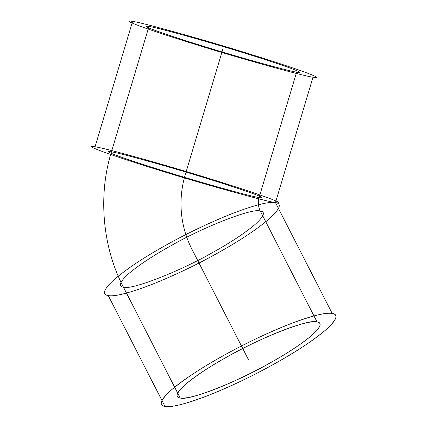 <?xml version="1.0" encoding="UTF-8"?>
<svg xmlns="http://www.w3.org/2000/svg" width="428" height="428" viewBox="0 0 428 428"><rect width="100%" height="100%" fill="white"/><g stroke="black" fill="none" stroke-linecap="round" stroke-linejoin="round"><path stroke-width="0.64" d="M296.625 72.129C289.686 71.433 237.701 56.967 202.096 45.828C183.184 39.986 167.803 34.946 155.953 30.698C145.755 26.916 143.428 25.503 148.96 26.466C155.899 27.162 207.885 41.628 243.489 52.767C262.401 58.604 277.783 63.649 289.633 67.897C299.83 71.679 302.157 73.092 296.625 72.129L259.09 197.543C252.151 196.843 200.165 182.381 164.561 171.237C145.648 165.401 130.267 160.361 118.417 156.113C108.225 152.325 105.893 150.913 111.424 151.881L148.96 26.466M164.978 406.407C158.237 405.487 160.441 399.95 171.585 389.796C184.634 378.903 201.872 367.534 223.298 355.684C244.549 343.807 266.724 333.268 289.82 324.06C311.9 315.741 326.024 312.205 332.192 313.446C338.928 314.366 336.729 319.903 325.585 330.058C312.531 340.95 295.293 352.319 273.872 364.164C252.622 376.041 230.446 386.586 207.345 395.793C185.265 404.112 171.147 407.649 164.978 406.407L108.257 295.571C101.516 294.646 103.72 289.109 114.865 278.96C127.919 268.067 145.151 256.698 166.578 244.848C187.828 232.971 210.004 222.432 233.105 213.224C255.184 204.905 269.303 201.363 275.471 202.605L313.007 77.195C319.77 78.372 316.923 76.649 304.463 72.022C289.986 66.832 271.192 60.669 248.079 53.537C204.579 39.922 141.058 22.251 132.578 21.4C125.816 20.223 128.662 21.946 141.122 26.573C155.599 31.763 174.394 37.921 197.506 45.058C241.012 58.668 304.527 76.344 313.007 77.195M123.441 287.129C102.485 247.411 97.857 195.286 111.424 151.881C118.363 152.577 170.349 167.038 205.954 178.182C224.866 184.019 240.247 189.064 252.097 193.306C262.294 197.094 264.622 198.506 259.09 197.543C257.763 202.23 258.164 206.729 260.288 211.047C253.109 207.628 204.097 226.642 171.168 245.619C153.636 255.318 139.528 264.622 128.849 273.535C119.728 281.843 117.925 286.375 123.441 287.129C130.62 290.548 179.632 271.534 212.561 252.557C230.093 242.863 244.201 233.554 254.879 224.641C264.001 216.333 265.804 211.801 260.288 211.047L317.009 321.883C309.829 318.469 260.818 337.478 227.889 356.454C210.357 366.154 196.249 375.458 185.565 384.371C176.448 392.679 174.645 397.211 180.161 397.965L123.441 287.129M332.192 313.446L275.471 202.605C282.234 203.787 279.388 202.059 266.928 197.436C252.45 192.247 233.656 186.084 210.544 178.952C167.043 165.336 103.523 147.665 95.043 146.815L132.578 21.4M95.043 146.815C88.28 145.632 91.127 147.36 103.587 151.983C118.064 157.172 136.858 163.336 159.97 170.467C203.477 184.083 266.992 201.754 275.471 202.605C282.213 203.53 280.008 209.067 268.864 219.222C255.816 230.109 238.578 241.478 217.151 253.328C195.901 265.205 173.725 275.75 150.629 284.952C128.55 293.271 114.426 296.813 108.257 295.571M180.161 397.965C187.341 401.384 236.352 382.37 269.276 363.393C286.814 353.699 300.921 344.396 311.6 335.482C320.722 327.174 322.525 322.642 317.009 321.883M335.932 316.715A97.793 15.643 -27.1 0 1 204.686 396.81A97.793 15.643 -27.1 0 1 205.135 366.25A97.793 15.643 -27.1 0 1 335.932 316.715M320.069 324.563A80.031 12.803 -27.1 0 1 212.657 390.111A80.031 12.803 -27.1 0 1 213.026 365.1A80.031 12.803 -27.1 0 1 320.069 324.563M248.582 359.927L191.867 249.091A97.793 94.369 -80.5 0 1 185.26 174.71L222.795 49.295"/></g></svg>
